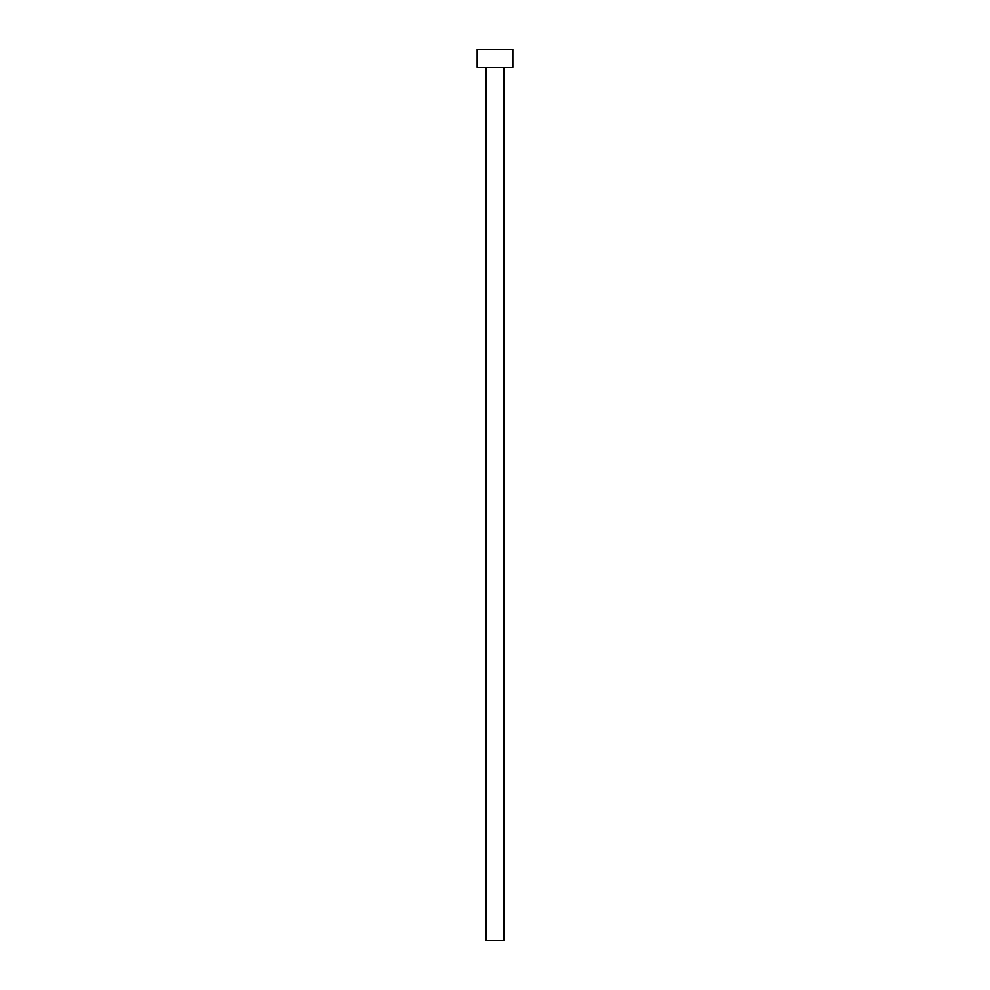 <?xml version="1.0" encoding="UTF-8"?>
<svg xmlns="http://www.w3.org/2000/svg" width="990" height="990" viewBox="0 0 990 990"><rect width="100%" height="100%" fill="white"/><g stroke="black" fill="none" stroke-linecap="round" stroke-linejoin="round"><path stroke-width="1.49" d="M486.09 67.32L486.09 940.5L503.91 940.5L503.91 67.32L503.91 940.5L486.09 940.5L486.09 67.32M477.18 49.5L477.18 67.32L512.82 67.32L512.82 49.5L477.18 49.5L477.18 67.32L512.82 67.32L512.82 49.5L477.18 49.5"/></g></svg>
